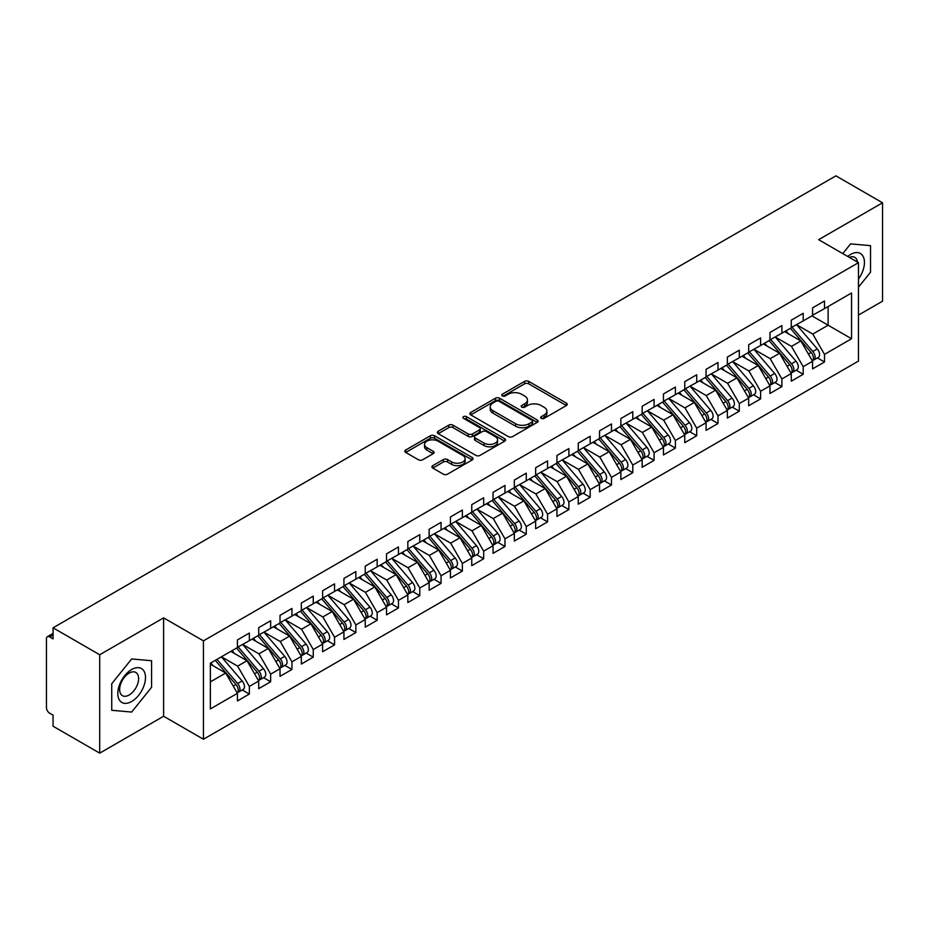 <?xml version="1.0" encoding="UTF-8"?>
<svg xmlns="http://www.w3.org/2000/svg" width="929" height="929" viewBox="0 0 929 929"><rect width="100%" height="100%" fill="white"/><g stroke="black" fill="none" stroke-linecap="round" stroke-linejoin="round"><path stroke-width="1.39" d="M541.247 418.352A2.067 1.196 0 0 0 544.173 418.352L566.388 405.532A2.961 1.707 0 0 0 567.259 404.324A2.961 1.707 0 0 0 566.388 403.116L528.752 381.389A2.961 1.707 0 0 0 524.571 381.389L502.357 394.21A2.067 1.196 0 0 0 501.753 395.057A2.067 1.196 0 0 0 502.357 395.905A2.067 1.196 0 0 0 505.283 395.905L508.163 394.244A9.464 5.458 0 0 1 521.541 394.244L524.676 396.056A9.464 5.458 0 0 1 527.451 399.911A9.464 5.458 0 0 1 524.676 403.778L521.796 405.439A2.067 1.196 0 0 0 521.192 406.287A2.067 1.196 0 0 0 521.796 407.123A2.067 1.196 0 0 0 524.734 407.123L527.602 405.462A9.464 5.458 0 0 1 540.98 405.462L544.127 407.274A9.464 5.458 0 0 1 546.891 411.141A9.464 5.458 0 0 1 544.127 415.008L541.247 416.668A2.067 1.196 0 0 0 540.643 417.504A2.067 1.196 0 0 0 541.247 418.352L541.247 416.668M432.775 465.65A2.961 1.707 0 0 0 431.915 466.857A2.961 1.707 0 0 0 432.775 468.065L443.342 474.162A2.961 1.707 0 0 0 447.523 474.162L472.199 459.913A2.961 1.707 0 0 0 473.058 458.705A2.961 1.707 0 0 0 472.199 457.498L434.563 435.771A2.961 1.707 0 0 0 430.371 435.771L405.706 450.008A2.961 1.707 0 0 0 404.835 451.215A2.961 1.707 0 0 0 405.706 452.423L418.456 459.785A2.961 1.707 0 0 0 422.637 459.785L433.193 453.689A2.961 1.707 0 0 0 434.064 452.493A2.961 1.707 0 0 0 433.193 451.285L426.875 447.627A7.908 4.564 0 0 1 424.553 444.399A7.908 4.564 0 0 1 429.442 440.183A7.908 4.564 0 0 1 438.058 441.17L462.839 455.477A7.908 4.564 0 0 1 465.15 458.705A7.908 4.564 0 0 1 460.273 462.921A7.908 4.564 0 0 1 451.645 461.934L447.523 459.553A2.961 1.707 0 0 0 443.342 459.553L432.775 465.65L432.775 468.065M858.477 315.07L882.55 301.182L882.55 202.789L835.903 175.848L53.058 627.818L53.058 638.897L49.643 636.922A4.517 2.613 -120 0 0 47.391 636.702A4.517 2.613 -120 0 0 46.45 638.769L46.45 707.643A4.517 2.613 -120 0 0 49.643 713.182L53.058 715.144L53.058 726.211L99.705 753.152L163.609 716.247L203.439 739.252L203.439 640.859L163.609 617.866L99.705 654.759L53.058 627.818M882.55 202.789L818.646 239.682L858.477 262.675L203.439 640.859M508.372 436.618A2.961 1.707 0 0 0 512.553 436.618L537.217 422.37A2.961 1.707 0 0 0 538.088 421.162A2.961 1.707 0 0 0 537.217 419.954L499.581 398.227A2.961 1.707 0 0 0 495.401 398.227L470.736 412.464A2.961 1.707 0 0 0 469.865 413.672A2.961 1.707 0 0 0 470.736 414.88L508.372 436.618M464.349 418.805A2.067 1.196 0 0 1 466.439 419.095L504.668 441.159L480.038 455.384A2.961 1.707 0 0 1 475.857 455.384L438.221 433.657L438.221 431.242A2.961 1.707 0 0 0 437.35 432.449A2.961 1.707 0 0 0 438.221 433.657M438.221 431.242L448.777 425.145A2.961 1.707 0 0 1 452.957 425.145L468.216 433.959A2.961 1.707 0 0 0 472.408 433.959L479.41 429.918A2.961 1.707 0 0 0 480.27 428.71A2.961 1.707 0 0 0 479.41 427.503L463.513 418.329A2.067 1.196 0 0 1 462.909 417.481A2.067 1.196 0 0 1 464.186 416.378A2.067 1.196 0 0 1 466.439 416.633L504.702 438.72A2.961 1.707 0 0 1 505.573 439.928A2.961 1.707 0 0 1 504.702 441.136L504.702 438.72M203.439 739.252L858.477 361.067L858.477 262.675M811.934 315.872L851.556 338.748L851.556 292.995L824.499 308.614L824.499 300.996L812.573 307.882L812.573 315.5L803.202 320.911L803.202 313.294L791.276 320.18L791.276 327.798L781.893 333.209L781.893 325.591L769.967 332.477L769.967 340.095L760.596 345.507L760.596 337.889L748.669 344.775L748.669 352.393L739.298 357.804L739.298 350.187L727.361 357.073L727.361 364.702L717.989 370.114L717.989 362.484L706.063 369.37L706.063 377L696.692 382.411L696.692 374.782L684.766 381.668L684.766 389.297L675.395 394.709L675.395 387.079L663.457 393.966L663.457 401.595L654.086 407.007L654.086 399.377L642.16 406.263L642.16 413.893L632.788 419.304L632.788 411.675L620.851 418.561L620.851 426.19L611.479 431.602L611.479 423.972L599.553 430.859L599.553 438.488L590.182 443.899L590.182 436.27L578.256 443.156L578.256 450.786L568.885 456.197L568.885 448.568L556.947 455.465L556.947 463.083L547.576 468.495L547.576 460.877L535.65 467.763L535.65 475.381L526.278 480.792L526.278 473.175L514.341 480.061L514.341 487.679L504.97 493.09L504.97 485.472L493.044 492.358L493.044 499.976L483.672 505.388L483.672 497.77L471.746 504.656L471.746 512.274L462.375 517.685L462.375 510.067L450.437 516.954L450.437 524.583L441.066 529.994L441.066 522.365L429.14 529.251L429.14 536.881L419.769 542.292L419.769 534.663L407.843 541.549L407.843 549.178L398.46 554.59L398.46 546.96L386.534 553.847L386.534 561.476L377.162 566.887L377.162 559.258L365.236 566.144L365.236 573.774L355.865 579.185L355.865 571.556L343.927 578.442L343.927 586.071L334.556 591.483L334.556 583.853L322.63 590.739L322.63 598.369L313.259 603.78L313.259 596.151L301.333 603.037L301.333 610.667L291.95 616.078L291.95 608.449L280.024 615.346L280.024 622.964L270.653 628.376L270.653 620.758L258.726 627.644L258.726 635.262L249.355 640.673L249.355 633.055L237.418 639.942L237.418 647.559L210.372 663.178L210.372 708.932L237.418 693.313L225.701 673.026L210.372 664.165M851.556 338.748L824.499 354.367L812.782 334.068L796.594 324.732M817.427 357.909L824.499 361.996L824.499 354.367M824.499 361.996L812.573 368.883L812.573 361.253L803.202 366.665L791.485 346.378L775.297 337.03M796.118 370.207L803.202 374.294L803.202 366.665M803.202 374.294L791.276 381.18L791.276 373.551L781.893 378.962L770.187 358.675L753.988 349.327M774.821 382.504L781.893 386.592L781.893 378.962M781.893 386.592L769.967 393.478L769.967 385.849L760.596 391.26L748.879 370.973L732.691 361.625L753.373 385.779L748.902 388.357A6.027 3.484 60 0 1 751.224 394.082A6.027 3.484 60 0 1 749.97 396.846A6.027 3.484 60 0 1 749.006 397.124M753.512 394.802L760.596 398.889L760.596 391.26M760.596 398.889L748.669 405.776L748.669 398.146L739.298 403.558L727.581 383.271L711.393 373.922L732.064 398.076L727.593 400.654A6.027 3.484 60 0 1 729.927 406.379A6.027 3.484 60 0 1 728.673 409.143A6.027 3.484 60 0 1 727.697 409.422M732.215 407.099L739.298 411.187L739.298 403.558M739.298 411.187L727.361 418.073L727.361 410.444L717.989 415.855L706.272 395.568L690.084 386.22L710.766 410.374L706.295 412.952A6.027 3.484 60 0 1 708.618 418.689A6.027 3.484 60 0 1 707.375 421.441A6.027 3.484 60 0 1 706.4 421.72M710.917 419.397L717.989 423.485L717.989 415.855M717.989 423.485L706.063 430.371L706.063 422.741L696.692 428.153L684.975 407.866L668.787 398.518L689.469 422.672L684.987 425.25A6.027 3.484 60 0 1 687.321 430.986A6.027 3.484 60 0 1 686.066 433.738A6.027 3.484 60 0 1 685.091 434.017M689.608 431.695L696.692 435.782L696.692 428.153M696.692 435.782L684.766 442.668L684.766 435.051L675.395 440.462L663.678 420.163L647.478 410.815M668.311 443.992L675.395 448.08L675.395 440.462M675.395 448.08L663.457 454.966L663.457 447.348L654.086 452.76L642.369 432.461L626.181 423.113M647.002 456.29L654.086 460.378L654.086 452.76M654.086 460.378L642.16 467.264L642.16 459.646L632.788 465.057L621.071 444.759L604.884 435.411M625.705 468.588L632.788 472.675L632.788 465.057M632.788 472.675L620.851 479.561L620.851 471.944L611.479 477.355L599.762 457.056L583.575 447.708M604.407 480.885L611.479 484.973L611.479 477.355M611.479 484.973L599.553 491.859L599.553 484.241L590.182 489.653L578.465 469.354L562.277 460.006L582.959 484.16L578.477 486.75A6.027 3.484 60 0 1 580.811 492.475A6.027 3.484 60 0 1 579.557 495.227A6.027 3.484 60 0 1 578.581 495.517M583.098 493.183L590.182 497.27L590.182 489.653M590.182 497.27L578.256 504.168L578.256 496.539L568.885 501.95L557.168 481.652L540.968 472.315L561.65 496.469L557.179 499.047A6.027 3.484 60 0 1 559.502 504.772A6.027 3.484 60 0 1 558.259 507.536A6.027 3.484 60 0 1 557.284 507.815M561.801 505.492L568.885 509.58L568.885 501.95M568.885 509.58L556.947 516.466L556.947 508.837L547.576 514.248L535.859 493.961L519.671 484.613M540.492 517.79L547.576 521.877L547.576 514.248M547.576 521.877L535.65 528.764L535.65 521.134L526.278 526.546L514.561 506.259L498.374 496.91L519.056 521.064L514.573 523.642A6.027 3.484 60 0 1 516.907 529.367A6.027 3.484 60 0 1 515.653 532.131A6.027 3.484 60 0 1 514.678 532.41M519.195 530.087L526.278 534.175L526.278 526.546M526.278 534.175L514.341 541.061L514.341 533.432L504.97 538.843L493.253 518.556L477.065 509.208L497.747 533.362L493.276 535.94A6.027 3.484 60 0 1 495.598 541.665A6.027 3.484 60 0 1 494.356 544.429A6.027 3.484 60 0 1 493.38 544.708M497.898 542.385L504.97 546.473L504.97 538.843M504.97 546.473L493.044 553.359L493.044 545.729L483.672 551.141L471.955 530.854L455.767 521.506M476.589 554.683L483.672 558.77L483.672 551.141M483.672 558.77L471.746 565.656L471.746 558.027L462.375 563.438L450.658 543.151L434.458 533.803M455.291 566.98L462.375 571.068L462.375 563.438M462.375 571.068L450.437 577.954L450.437 570.325L441.066 575.736L429.349 555.449L413.161 546.101M433.982 579.278L441.066 583.366L441.066 575.736M441.066 583.366L429.14 590.252L429.14 582.622L419.769 588.034L408.052 567.747L391.864 558.399M412.685 591.576L419.769 595.663L419.769 588.034M419.769 595.663L407.843 602.549L407.843 594.932L398.46 600.343L386.743 580.044L370.555 570.696L391.237 594.85L386.766 597.44A6.027 3.484 60 0 1 389.088 603.165A6.027 3.484 60 0 1 387.846 605.917A6.027 3.484 60 0 1 386.87 606.196M391.388 603.873L398.46 607.961L398.46 600.343M398.46 607.961L386.534 614.847L386.534 607.229L377.162 612.641L365.445 592.342L349.258 582.994L369.939 607.148L365.469 609.738A6.027 3.484 60 0 1 367.791 615.462A6.027 3.484 60 0 1 366.537 618.215A6.027 3.484 60 0 1 365.561 618.493M370.079 616.171L377.162 620.258L377.162 612.641M377.162 620.258L365.236 627.145L365.236 619.527L355.865 624.938L344.148 604.64L327.96 595.292L348.63 619.446L344.16 622.035A6.027 3.484 60 0 1 346.482 627.76A6.027 3.484 60 0 1 345.24 630.512A6.027 3.484 60 0 1 344.264 630.791M348.781 628.468L355.865 632.556L355.865 624.938M355.865 632.556L343.927 639.442L343.927 631.825L334.556 637.236L322.839 616.937L306.651 607.589M327.472 640.766L334.556 644.854L334.556 637.236M334.556 644.854L322.63 651.752L322.63 644.122L313.259 649.534L301.542 629.235L285.354 619.887M306.175 653.064L313.259 657.151L313.259 649.534M313.259 657.151L301.333 664.049L301.333 656.42L291.95 661.831L280.233 641.533L264.045 632.196M284.878 665.373L291.95 669.461L291.95 661.831M291.95 669.461L280.024 676.347L280.024 668.717L270.653 674.129L258.936 653.842L242.748 644.494M263.569 677.671L270.653 681.758L270.653 674.129M270.653 681.758L258.726 688.644L258.726 681.015L249.355 686.426L237.638 666.139L221.45 656.791M242.272 689.968L249.355 694.056L249.355 686.426M249.355 694.056L237.418 700.942L237.418 693.313M237.418 647.316L249.355 640.673M210.372 681.874L225.701 673.026M258.726 635.018L270.653 628.376M237.638 666.139L247.009 660.728L230.822 651.38M258.726 681.015L247.009 660.728M280.024 622.72L291.95 616.078M258.936 653.842L268.307 648.43L252.119 639.082M280.024 668.717L268.307 648.43M301.333 610.423L313.259 603.78M280.233 641.533L289.616 636.121L273.416 626.785M301.333 656.42L289.616 636.121M322.63 598.125L334.556 591.483M301.542 629.235L310.913 623.823L294.725 614.475M322.63 644.122L310.913 623.823M343.927 585.827L355.865 579.185M322.839 616.937L332.21 611.526L316.023 602.178M343.927 631.825L332.21 611.526M365.236 573.53L377.162 566.887M344.148 604.64L353.519 599.228L337.332 589.88M365.236 619.527L353.519 599.228M386.534 561.232L398.46 554.59M365.445 592.342L374.817 586.931L358.629 577.583M386.534 607.229L374.817 586.931M407.843 548.934L419.769 542.292M386.743 580.044L396.126 574.633L379.926 565.285M407.843 594.932L396.126 574.633M429.14 536.625L441.066 529.994M408.052 567.747L417.423 562.335L401.235 552.987M429.14 582.622L417.423 562.335M450.437 524.328L462.375 517.685M429.349 555.449L438.72 550.038L422.532 540.69M450.437 570.325L438.72 550.038M471.746 512.03L483.672 505.388M450.658 543.151L460.029 537.74L443.841 528.392M471.746 558.027L460.029 537.74M493.044 499.732L504.97 493.09M471.955 530.854L481.327 525.442L465.139 516.094M493.044 545.729L481.327 525.442M514.341 487.435L526.278 480.792M493.253 518.556L502.635 513.145L486.436 503.797M514.341 533.432L502.635 513.145M535.65 475.137L547.576 468.495M514.561 506.259L523.933 500.847L507.745 491.499M535.65 521.134L523.933 500.847M556.947 462.839L568.885 456.197M535.859 493.961L545.23 488.549L529.042 479.201M556.947 508.837L545.23 488.549M578.256 450.542L590.182 443.899M557.168 481.652L566.539 476.24L550.351 466.904M578.256 496.539L566.539 476.24M599.553 438.244L611.479 431.602M578.465 469.354L587.836 463.943L571.649 454.595M599.553 484.241L587.836 463.943M620.851 425.946L632.788 419.304M599.762 457.056L609.145 451.645L592.946 442.297M620.851 471.944L609.145 451.645M642.16 413.649L654.086 407.007M621.071 444.759L630.443 439.347L614.255 429.999M642.16 459.646L630.443 439.347M663.457 401.351L675.395 394.709M642.369 432.461L651.74 427.05L635.552 417.702M663.457 447.348L651.74 427.05M684.766 389.054L696.692 382.411M663.678 420.163L673.049 414.752L656.861 405.404M684.766 435.051L673.049 414.752M706.063 376.744L717.989 370.114M684.975 407.866L694.346 402.454L678.158 393.106M706.063 422.741L694.346 402.454M727.361 364.447L739.298 357.804M706.272 395.568L715.655 390.157L699.456 380.809M727.361 410.444L715.655 390.157M748.669 352.149L760.596 345.507M727.581 383.271L736.952 377.859L720.765 368.511M748.669 398.146L736.952 377.859M769.967 339.851L781.893 333.209M748.879 370.973L758.25 365.561L742.062 356.213M769.967 385.849L758.25 365.561M791.276 327.554L803.202 320.911M770.187 358.675L779.559 353.264L763.371 343.916M791.276 373.551L779.559 353.264M812.573 315.256L824.499 308.614M812.782 334.068L828.122 325.22L828.122 306.524L851.556 292.995M791.485 346.378L800.856 340.966L784.668 331.618M812.573 361.253L800.856 340.966M99.705 654.759L99.705 753.152M850.592 243.874L842.766 253.605L850.592 243.874L870.519 245.651L850.592 243.874M870.519 272.209L870.519 245.651L870.519 272.209L858.477 287.177L870.519 272.209M163.609 716.247L163.609 617.866M151.578 687.286L151.578 660.728L131.663 658.951L111.735 683.721L111.735 710.279L131.663 712.067L151.578 687.286L131.663 712.067L111.735 710.279L111.735 683.721L131.663 658.951L151.578 660.728L151.578 687.286M542.072 418.642L544.127 417.469A9.464 5.458 0 0 0 546.891 413.602L546.891 411.141M527.451 399.911L527.451 402.373A9.464 5.458 0 0 1 524.676 406.24L522.632 407.425M566.353 405.555L528.752 383.84A2.961 1.707 0 0 0 524.571 383.84L503.181 396.195M537.183 422.393L499.581 400.689A2.961 1.707 0 0 0 495.401 400.689L470.771 414.903M531.992 422.01A2.067 1.196 0 0 0 532.596 421.162A2.067 1.196 0 0 0 531.992 420.314L498.954 401.247A2.067 1.196 0 0 0 496.028 401.247L492.997 402.989A9.464 5.458 0 0 0 490.222 406.856A9.464 5.458 0 0 0 492.997 410.723L515.583 423.752A9.464 5.458 0 0 0 528.961 423.752L531.992 422.01L531.992 424.46A2.067 1.196 0 0 0 532.596 423.624L532.596 421.162M490.222 406.856L490.222 409.317A9.464 5.458 0 0 0 492.997 413.173L492.997 410.723M531.992 424.46L528.961 426.214A9.464 5.458 0 0 1 515.583 426.214L492.997 413.173M438.256 433.68L448.777 427.607L448.777 425.145M480.27 428.71L480.27 431.161A2.961 1.707 0 0 1 479.41 432.368L472.408 436.421A2.961 1.707 0 0 1 468.216 436.421L452.957 427.607A2.961 1.707 0 0 0 448.777 427.607M484.055 443.098A7.908 4.564 0 0 0 492.684 444.097A7.908 4.564 0 0 0 497.561 439.87A7.908 4.564 0 0 0 495.25 436.642L486.517 431.602A2.961 1.707 0 0 0 482.337 431.602L475.334 435.643A2.961 1.707 0 0 0 474.464 436.851A2.961 1.707 0 0 0 475.334 438.058L484.055 443.098L484.055 445.56A7.908 4.564 0 0 0 492.684 446.547A7.908 4.564 0 0 0 497.561 442.332L497.561 439.87M474.464 436.851L474.464 439.312A2.961 1.707 0 0 0 475.334 440.52L475.334 438.058M484.055 445.56L475.334 440.52M465.15 458.705L465.15 461.167A7.908 4.564 0 0 1 460.273 465.383A7.908 4.564 0 0 1 451.645 464.395L447.523 462.003A2.961 1.707 0 0 0 443.342 462.003L432.821 468.088M424.553 444.399L424.553 446.861A7.908 4.564 0 0 0 426.875 450.089L426.875 447.627M433.158 453.712L426.875 450.089M472.153 459.936L434.563 438.233A2.961 1.707 0 0 0 430.371 438.233L405.741 452.446M792.1 327.322L812.805 351.464A6.027 3.484 60 0 1 815.128 357.189A6.027 3.484 60 0 1 813.885 359.953L818.356 357.363A6.027 3.484 -120 0 0 819.599 354.611A6.027 3.484 -120 0 0 817.276 348.886L796.571 324.744M813.885 359.953A6.027 3.484 60 0 1 812.91 360.231M790.393 328.309L811.098 352.451A6.027 3.484 60 0 1 813.421 358.176A6.027 3.484 60 0 1 812.329 360.835M788.373 333.755L785.922 330.887M770.791 339.619L791.496 363.762A6.027 3.484 60 0 1 793.83 369.487A6.027 3.484 60 0 1 792.576 372.25L797.059 369.661A6.027 3.484 -120 0 0 798.301 366.909A6.027 3.484 -120 0 0 795.979 361.184L775.262 337.041M792.576 372.25A6.027 3.484 60 0 1 791.601 372.529M769.084 340.606L789.801 364.749A6.027 3.484 60 0 1 792.123 370.474A6.027 3.484 60 0 1 791.032 373.133M767.075 346.052L764.613 343.196M749.494 351.917L770.199 376.059A6.027 3.484 60 0 1 772.522 381.784A6.027 3.484 60 0 1 771.279 384.548L775.75 381.958A6.027 3.484 -120 0 0 777.004 379.206A6.027 3.484 -120 0 0 774.67 373.481L753.965 349.339M771.279 384.548A6.027 3.484 60 0 1 770.304 384.827M747.787 352.904L768.492 377.046A6.027 3.484 60 0 1 770.826 382.771A6.027 3.484 60 0 1 769.723 385.43M745.766 358.35L743.316 355.493M749.97 396.846L754.453 394.256A6.027 3.484 -120 0 0 755.695 391.504A6.027 3.484 -120 0 0 753.373 385.779M726.49 365.202L747.195 389.344A6.027 3.484 60 0 1 749.517 395.069A6.027 3.484 60 0 1 748.426 397.728M724.469 370.648L722.007 367.791M728.185 364.226L748.902 388.357M728.673 409.143L733.144 406.565A6.027 3.484 -120 0 0 734.398 403.801A6.027 3.484 -120 0 0 732.064 398.076M705.181 377.499L725.886 401.642A6.027 3.484 60 0 1 728.22 407.366A6.027 3.484 60 0 1 727.128 410.026M703.16 382.945L700.71 380.089M706.888 376.524L727.593 400.654M858.477 279.025A19.579 11.311 120 0 0 863.819 258.03A19.579 11.311 120 0 0 850.592 254.441A19.579 11.311 120 0 0 847.712 256.462M857.467 262.094A13.401 7.746 120 0 0 854.785 257.368A13.401 7.746 120 0 0 849.327 257.403M131.663 701.488A19.579 11.311 120 0 0 145.505 677.508A19.579 11.311 120 0 0 131.663 669.519A19.579 11.311 120 0 0 117.809 693.499A19.579 11.311 120 0 0 131.663 701.488M129.131 694.997A13.401 7.746 120 0 0 137.898 683.187A13.401 7.746 120 0 0 135.843 672.445A13.401 7.746 120 0 0 129.131 673.107A13.401 7.746 120 0 0 120.375 684.917A13.401 7.746 120 0 0 122.431 695.658A13.401 7.746 120 0 0 129.131 694.997M707.375 421.441L711.846 418.863A6.027 3.484 -120 0 0 713.089 416.099A6.027 3.484 -120 0 0 710.766 410.374M683.883 389.797L704.588 413.939A6.027 3.484 60 0 1 706.911 419.664A6.027 3.484 60 0 1 705.819 422.323M681.863 395.243L679.413 392.386M685.59 388.821L706.295 412.952M686.066 433.738L690.549 431.161A6.027 3.484 -120 0 0 691.791 428.397A6.027 3.484 -120 0 0 689.469 422.672M662.574 402.106L683.291 426.237A6.027 3.484 60 0 1 685.614 431.962A6.027 3.484 60 0 1 684.522 434.621M660.565 407.541L658.104 404.684M664.281 401.119L684.987 425.25M642.984 413.417L663.689 437.559A6.027 3.484 60 0 1 666.012 443.284A6.027 3.484 60 0 1 664.769 446.036L669.24 443.458A6.027 3.484 -120 0 0 670.494 440.694A6.027 3.484 -120 0 0 668.16 434.969L647.455 410.827M664.769 446.036A6.027 3.484 60 0 1 663.794 446.315M641.277 414.404L661.982 438.534A6.027 3.484 60 0 1 664.316 444.259A6.027 3.484 60 0 1 663.213 446.919M639.257 419.838L636.806 416.982M621.675 425.714L642.392 449.857A6.027 3.484 60 0 1 644.714 455.582A6.027 3.484 60 0 1 643.472 458.334L647.943 455.756A6.027 3.484 -120 0 0 649.185 452.992A6.027 3.484 -120 0 0 646.863 447.267L626.158 423.136M643.472 458.334A6.027 3.484 60 0 1 642.496 458.612M619.98 426.701L640.685 450.832A6.027 3.484 60 0 1 643.007 456.557A6.027 3.484 60 0 1 641.916 459.228M617.959 432.148L615.497 429.279M600.378 438.012L621.083 462.154A6.027 3.484 60 0 1 623.417 467.879A6.027 3.484 60 0 1 622.163 470.631L626.634 468.053A6.027 3.484 -120 0 0 627.888 465.29A6.027 3.484 -120 0 0 625.554 459.565L604.849 435.434M622.163 470.631A6.027 3.484 60 0 1 621.187 470.91M598.671 438.999L619.388 463.13A6.027 3.484 60 0 1 621.71 468.866A6.027 3.484 60 0 1 620.618 471.526M596.662 444.445L594.2 441.577M579.081 450.31L599.786 474.452A6.027 3.484 60 0 1 602.108 480.177A6.027 3.484 60 0 1 600.866 482.929L605.336 480.351A6.027 3.484 -120 0 0 606.579 477.587A6.027 3.484 -120 0 0 604.256 471.862L583.551 447.732M600.866 482.929A6.027 3.484 60 0 1 599.89 483.208M577.373 451.297L598.079 475.439A6.027 3.484 60 0 1 600.401 481.164A6.027 3.484 60 0 1 599.31 483.823M575.353 456.743L572.903 453.875M579.557 495.227L584.039 492.649A6.027 3.484 -120 0 0 585.282 489.897A6.027 3.484 -120 0 0 582.959 484.16M556.076 463.594L576.781 487.737A6.027 3.484 60 0 1 579.104 493.462A6.027 3.484 60 0 1 578.012 496.121M554.056 469.04L551.594 466.172M557.772 462.607L578.477 486.75M558.259 507.536L562.73 504.946A6.027 3.484 -120 0 0 563.984 502.194A6.027 3.484 -120 0 0 561.65 496.469M534.767 475.892L555.472 500.034A6.027 3.484 60 0 1 557.806 505.759A6.027 3.484 60 0 1 556.703 508.418M532.747 481.338L530.296 478.47M536.474 474.905L557.179 499.047M515.165 487.202L535.882 511.345A6.027 3.484 60 0 1 538.205 517.07A6.027 3.484 60 0 1 536.962 519.834L541.433 517.244A6.027 3.484 -120 0 0 542.675 514.492A6.027 3.484 -120 0 0 540.353 508.767L519.648 484.624M536.962 519.834A6.027 3.484 60 0 1 535.987 520.112M513.47 488.189L534.175 512.332A6.027 3.484 60 0 1 536.497 518.057A6.027 3.484 60 0 1 535.406 520.716M511.449 493.636L508.999 490.767M515.653 532.131L520.124 529.542A6.027 3.484 -120 0 0 521.378 526.789A6.027 3.484 -120 0 0 519.056 521.064M492.161 500.487L512.878 524.63A6.027 3.484 60 0 1 515.2 530.354A6.027 3.484 60 0 1 514.109 533.014M490.152 505.933L487.69 503.077M493.868 499.5L514.573 523.642M494.356 544.429L498.827 541.839A6.027 3.484 -120 0 0 500.069 539.087A6.027 3.484 -120 0 0 497.747 533.362M470.864 512.785L491.569 536.927A6.027 3.484 60 0 1 493.891 542.652A6.027 3.484 60 0 1 492.8 545.311M468.843 518.231L466.393 515.374M472.571 511.809L493.276 535.94M451.262 524.107L471.978 548.238A6.027 3.484 60 0 1 474.301 553.963A6.027 3.484 60 0 1 473.047 556.726L477.529 554.137A6.027 3.484 -120 0 0 478.772 551.385A6.027 3.484 -120 0 0 476.449 545.66L455.744 521.517M473.047 556.726A6.027 3.484 60 0 1 472.071 557.005M449.566 525.082L470.271 549.225A6.027 3.484 60 0 1 472.594 554.95A6.027 3.484 60 0 1 471.502 557.609M447.546 530.529L445.084 527.672M429.964 536.405L450.67 560.535A6.027 3.484 60 0 1 452.992 566.26A6.027 3.484 60 0 1 451.749 569.024L456.22 566.446A6.027 3.484 -120 0 0 457.474 563.682A6.027 3.484 -120 0 0 455.14 557.957L434.435 533.815M451.749 569.024A6.027 3.484 60 0 1 450.774 569.303M428.257 537.38L448.962 561.522A6.027 3.484 60 0 1 451.297 567.247A6.027 3.484 60 0 1 450.193 569.907M426.237 542.826L423.787 539.97M408.667 548.702L429.372 572.833A6.027 3.484 60 0 1 431.695 578.57A6.027 3.484 60 0 1 430.452 581.322L434.923 578.744A6.027 3.484 -120 0 0 436.166 575.98A6.027 3.484 -120 0 0 433.843 570.255L413.138 546.113M430.452 581.322A6.027 3.484 60 0 1 429.477 581.6M406.96 549.678L427.665 573.82A6.027 3.484 60 0 1 429.988 579.545A6.027 3.484 60 0 1 428.896 582.204M404.939 555.124L402.489 552.267M387.358 561L408.063 585.131A6.027 3.484 60 0 1 410.397 590.867A6.027 3.484 60 0 1 409.143 593.619L413.614 591.041A6.027 3.484 -120 0 0 414.868 588.278A6.027 3.484 -120 0 0 412.546 582.553L391.829 558.41M409.143 593.619A6.027 3.484 60 0 1 408.168 593.898M385.651 561.987L406.368 586.118A6.027 3.484 60 0 1 408.69 591.843A6.027 3.484 60 0 1 407.599 594.502M383.642 567.422L381.18 564.565M387.846 605.917L392.317 603.339A6.027 3.484 -120 0 0 393.559 600.575A6.027 3.484 -120 0 0 391.237 594.85M364.354 574.285L385.059 598.415A6.027 3.484 60 0 1 387.381 604.14A6.027 3.484 60 0 1 386.29 606.8M362.333 579.719L359.883 576.863M366.061 573.298L386.766 597.44M366.537 618.215L371.019 615.637A6.027 3.484 -120 0 0 372.262 612.873A6.027 3.484 -120 0 0 369.939 607.148M343.056 586.582L363.762 610.713A6.027 3.484 60 0 1 366.084 616.438A6.027 3.484 60 0 1 364.992 619.109M341.036 592.028L338.574 589.16M344.752 585.595L365.469 609.738M345.24 630.512L349.71 627.934A6.027 3.484 -120 0 0 350.965 625.171A6.027 3.484 -120 0 0 348.63 619.446M321.748 598.88L342.453 623.011A6.027 3.484 60 0 1 344.787 628.747A6.027 3.484 60 0 1 343.684 631.406M319.727 604.326L317.277 601.458M323.455 597.893L344.16 622.035M302.157 610.19L322.862 634.333A6.027 3.484 60 0 1 325.185 640.058A6.027 3.484 60 0 1 323.942 642.81L328.413 640.232A6.027 3.484 -120 0 0 329.656 637.48A6.027 3.484 -120 0 0 327.333 631.743L306.628 607.612M323.942 642.81A6.027 3.484 60 0 1 322.967 643.089M300.45 611.177L321.155 635.32A6.027 3.484 60 0 1 323.478 641.045A6.027 3.484 60 0 1 322.386 643.704M298.43 616.624L295.979 613.755M280.848 622.488L301.553 646.63A6.027 3.484 60 0 1 303.888 652.355A6.027 3.484 60 0 1 302.633 655.119L307.104 652.53A6.027 3.484 -120 0 0 308.358 649.777A6.027 3.484 -120 0 0 306.036 644.041L285.319 619.91M302.633 655.119A6.027 3.484 60 0 1 301.658 655.398M279.141 623.475L299.858 647.618A6.027 3.484 60 0 1 302.18 653.342A6.027 3.484 60 0 1 301.089 656.002M277.132 628.921L274.67 626.053M259.551 634.786L280.256 658.928A6.027 3.484 60 0 1 282.579 664.653A6.027 3.484 60 0 1 281.336 667.417L285.807 664.827A6.027 3.484 -120 0 0 287.049 662.075A6.027 3.484 -120 0 0 284.727 656.35L264.022 632.208M281.336 667.417A6.027 3.484 60 0 1 280.361 667.696M257.844 635.773L278.549 659.915A6.027 3.484 60 0 1 280.883 665.64A6.027 3.484 60 0 1 279.78 668.299M255.823 641.219L253.373 638.351M238.242 647.083L258.959 671.226A6.027 3.484 60 0 1 261.281 676.951A6.027 3.484 60 0 1 260.027 679.714L264.51 677.125A6.027 3.484 -120 0 0 265.752 674.373A6.027 3.484 -120 0 0 263.43 668.648L242.724 644.505M260.027 679.714A6.027 3.484 60 0 1 259.052 679.993M236.547 648.07L257.252 672.213A6.027 3.484 60 0 1 259.574 677.938A6.027 3.484 60 0 1 258.483 680.597M234.526 653.517L232.064 650.648M216.945 659.381L237.65 683.523A6.027 3.484 60 0 1 239.972 689.248A6.027 3.484 60 0 1 238.73 692.012L243.201 689.423A6.027 3.484 -120 0 0 244.455 686.67A6.027 3.484 -120 0 0 242.121 680.945L221.416 656.803M238.73 692.012A6.027 3.484 60 0 1 237.754 692.291M215.238 660.368L235.943 684.51A6.027 3.484 60 0 1 238.277 690.235A6.027 3.484 60 0 1 237.174 692.895M213.217 665.814L210.767 662.958M53.058 634.96L49.643 636.922M544.127 417.469L544.127 415.008M521.796 407.123L521.796 405.439M524.676 406.24L524.676 403.778M502.357 395.905L502.357 394.21M524.571 383.84L524.571 381.389M528.752 383.84L528.752 381.389M566.388 405.532L566.388 403.116M470.736 414.88L470.736 412.464M495.401 400.689L495.401 398.227M499.581 400.689L499.581 398.227M537.217 422.37L537.217 419.954M515.583 426.214L515.583 423.752M528.961 426.214L528.961 423.752M452.957 427.607L452.957 425.145M468.216 436.421L468.216 433.959M472.408 436.421L472.408 433.959M479.41 432.368L479.41 429.918M466.439 419.095L466.439 416.633M443.342 462.003L443.342 459.553M447.523 462.003L447.523 459.553M451.645 464.395L451.645 461.934M433.193 453.689L433.193 451.285M405.706 452.423L405.706 450.008M430.371 438.233L430.371 435.771M434.563 438.233L434.563 435.771M472.199 459.913L472.199 457.498M811.098 352.451L808.393 354.007M817.276 348.886L812.805 351.464M789.801 364.749L787.095 366.305M795.979 361.184L791.496 363.762M768.492 377.046L765.786 378.602M774.67 373.481L770.199 376.059M747.195 389.344L744.489 390.912M725.886 401.642L723.18 403.209M704.588 413.939L701.883 415.507M683.291 426.237L680.585 427.804M661.982 438.534L659.276 440.102M668.16 434.969L663.689 437.559M640.685 450.832L637.979 452.4M646.863 447.267L642.392 449.857M619.388 463.13L616.67 464.697M625.554 459.565L621.083 462.154M598.079 475.439L595.373 476.995M604.256 471.862L599.786 474.452M576.781 487.737L574.076 489.293M555.472 500.034L552.767 501.59M534.175 512.332L531.469 513.888M540.353 508.767L535.882 511.345M512.878 524.63L510.16 526.186M491.569 536.927L488.863 538.495M470.271 549.225L467.566 550.792M476.449 545.66L471.978 548.238M448.962 561.522L446.257 563.09M455.14 557.957L450.67 560.535M427.665 573.82L424.959 575.388M433.843 570.255L429.372 572.833M406.368 586.118L403.65 587.685M412.546 582.553L408.063 585.131M385.059 598.415L382.353 599.983M363.762 610.713L361.056 612.281M342.453 623.011L339.747 624.578M321.155 635.32L318.45 636.876M327.333 631.743L322.862 634.333M299.858 647.618L297.141 649.174M306.036 644.041L301.553 646.63M278.549 659.915L275.843 661.471M284.727 656.35L280.256 658.928M257.252 672.213L254.546 673.769M263.43 668.648L258.959 671.226M235.943 684.51L233.237 686.066M242.121 680.945L237.65 683.523M53.058 633.427L47.391 636.702"/></g></svg>
